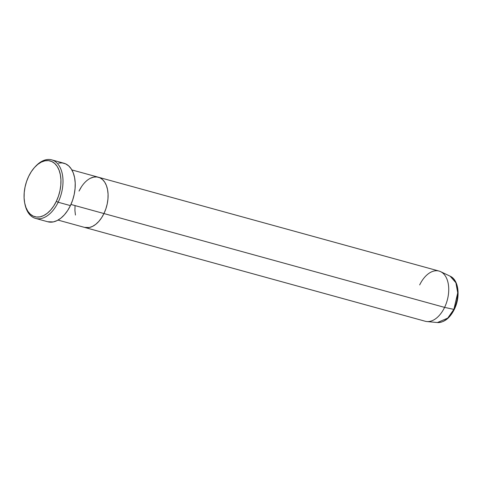 <?xml version="1.0" encoding="UTF-8"?>
<svg xmlns="http://www.w3.org/2000/svg" width="482" height="482" viewBox="0 0 482 482"><rect width="100%" height="100%" fill="white"/><g stroke="black" fill="none" stroke-linecap="round" stroke-linejoin="round"><path stroke-width="0.72" d="M24.823 203.669L25.052 204.717A30.36 18.274 -74.6 0 0 39.452 218.768A30.36 18.274 -74.6 0 0 58.159 202.241L56.358 201.307A28.914 17.4 105.4 0 1 38.536 217.051A28.914 17.4 105.4 0 1 24.823 203.669A28.914 17.4 105.4 0 1 28.673 176.346L26.558 181.527L25.058 186.998L24.227 192.535L24.1 197.927L24.678 202.97L25.944 207.471L27.848 211.255L30.312 214.177L33.246 216.123L36.542 217.027L40.06 216.84L43.675 215.581L47.242 213.291L50.634 210.062L53.707 206.013L56.358 201.307L58.473 196.12L59.973 190.655L60.804 185.118L60.931 179.726L60.346 174.683L59.081 170.182L57.183 166.398L54.713 163.476L51.779 161.524L48.489 160.627L44.971 160.813L41.356 162.073L37.783 164.362L34.397 167.591L31.318 171.64L28.673 176.346A28.914 17.4 105.4 0 1 34.921 167.019A28.914 17.4 105.4 0 1 57.358 166.67A28.914 17.4 105.4 0 1 56.358 201.307L58.159 202.241A30.36 18.274 105.4 0 1 35.566 218.406A30.36 18.274 105.4 0 1 24.944 204.187M103.949 213.55L70.944 204.458L103.949 213.55L101.569 217.786L98.804 221.431L95.749 224.335L92.538 226.395L89.284 227.528L84.513 227.39L89.284 227.528L92.538 226.395L95.749 224.335L98.804 221.431L101.569 217.786L103.949 213.55A26.022 15.659 -74.6 0 0 98.406 177.231A26.022 15.659 105.4 0 1 103.949 213.55A26.022 15.659 105.4 0 1 84.585 227.408A26.022 15.659 -74.6 0 0 103.949 213.55L444.591 307.389A26.022 15.659 105.4 0 1 426.859 321.548L437.409 322.536A24.166 14.544 -74.6 0 0 453.875 309.39L447.736 318.114L437.409 322.536C444.211 322.603 449.857 318.21 454.333 309.36A1.446 0.331 -154.3 0 1 453.875 309.39L444.591 307.389L103.949 213.55L105.853 208.887L103.949 213.55M35.566 218.406L47.808 221.774A30.36 18.274 -74.6 0 0 70.408 205.609L58.159 202.241L70.408 205.609A30.36 18.274 -74.6 0 0 63.937 163.235L51.688 159.861A30.36 18.274 105.4 0 1 58.159 202.241A30.36 18.274 -74.6 0 0 59.214 165.868A30.36 18.274 -74.6 0 0 35.656 166.236L34.921 167.019M75.445 215.05L74.921 210.507L75.035 205.657L74.921 210.507L75.445 215.05M79.036 191.083L81.422 186.847L79.036 191.083A26.022 15.659 105.4 0 1 98.406 177.231L439.042 271.065A26.022 15.659 -74.6 0 1 444.591 307.389L453.875 309.39A24.166 14.544 -74.6 0 0 450.17 276.198L455.888 282.729L457.725 292.833L453.875 309.39A1.446 0.331 25.7 0 0 454.333 309.36C460.563 296.948 458.894 279.994 450.17 276.198L440.602 271.649A26.022 15.659 105.4 0 1 444.591 307.389A26.022 15.659 -74.6 0 1 425.22 321.247L58.033 220.093M90.453 178.244L93.707 177.105L96.87 176.942L99.834 177.75L102.473 179.503L104.696 182.13L106.408 185.54L107.546 189.589L108.07 194.132L107.956 198.982L107.209 203.964L105.853 208.887L107.209 203.964L107.956 198.982L108.07 194.132L107.546 189.589L106.408 185.54L104.696 182.13L102.473 179.503L99.834 177.75L96.87 176.942L93.707 177.105L90.453 178.244M35.288 166.633A30.36 18.274 105.4 0 1 51.688 159.861M58.449 163.091L62.148 162.898L65.6 163.844L68.685 165.886L71.276 168.953L73.27 172.93L74.602 177.653L75.21 182.949L75.072 188.613L74.204 194.427L72.625 200.169L70.408 205.609L67.631 210.556L64.395 214.803L60.84 218.189L57.093 220.593L53.297 221.919L47.724 221.756M454.146 309.04A1.446 0.331 -154.3 0 1 454.333 309.36M419.671 284.922A26.022 15.659 105.4 0 1 440.602 271.649M455.809 304.961L456.99 300.66L457.743 292.068M71.86 169.917L98.406 177.231"/></g></svg>
